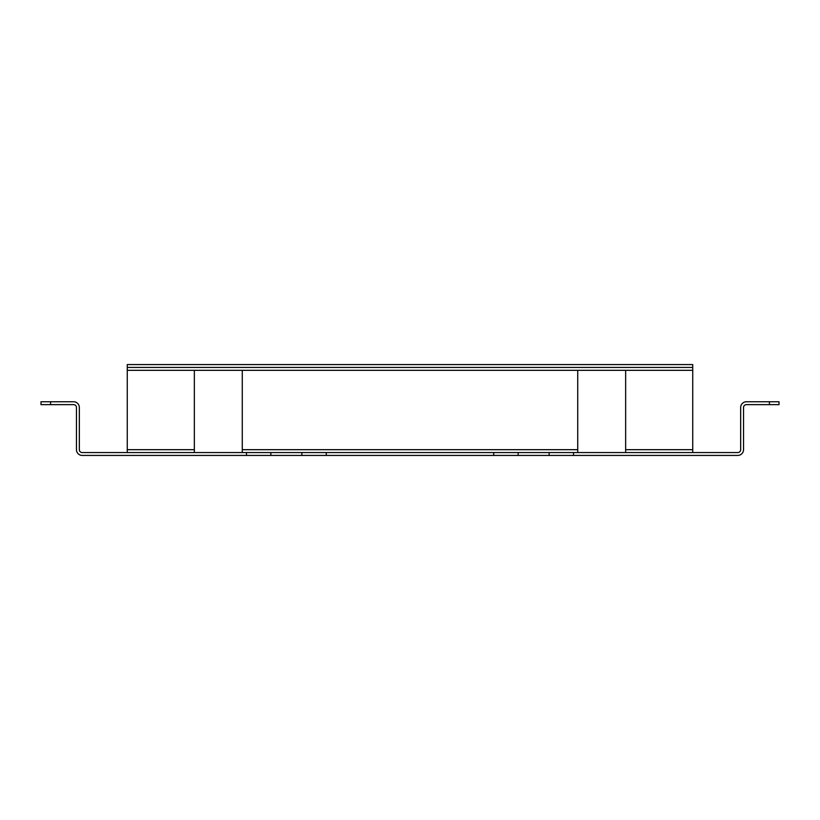 <?xml version="1.0" encoding="UTF-8"?>
<svg xmlns="http://www.w3.org/2000/svg" width="820" height="820" viewBox="0 0 820 820"><rect width="100%" height="100%" fill="white"/><g stroke="black" fill="none" stroke-linecap="round" stroke-linejoin="round"><path stroke-width="1.23" d="M194.35 452.558L194.35 370.322L127.264 370.322L127.264 452.558M577.731 452.558L577.731 370.322L242.269 370.322L242.269 452.558M692.736 452.558L692.736 370.322L625.65 370.322L625.65 452.558M270.856 452.558L270.856 455.428L82.215 455.428A5.75 5.75 0 0 1 76.465 449.678L76.465 407.509A2.88 2.88 0 0 0 73.585 404.629L41 404.629L41 401.759L73.585 401.759A5.75 5.75 0 0 1 79.335 407.509L79.335 449.678A2.88 2.88 0 0 0 82.215 452.558L573.528 452.558L573.528 455.428L549.144 455.428L549.144 452.558M573.528 455.428L737.785 455.428A5.75 5.75 0 0 0 743.535 449.678L743.535 407.509A2.88 2.88 0 0 1 746.415 404.629L769.416 404.629L769.416 401.759L746.415 401.759A5.75 5.75 0 0 0 740.665 407.509L740.665 449.678A2.88 2.88 0 0 1 737.785 452.558L573.528 452.558M518.127 452.558L518.127 455.428L549.144 455.428M518.127 455.428L493.742 455.428L493.742 452.558M326.257 452.558L326.257 455.428L493.742 455.428M326.257 455.428L301.873 455.428L301.873 452.558M270.856 455.428L301.873 455.428M769.416 401.759L779 401.759L779 404.629L769.416 404.629M692.736 370.322L692.736 364.572L127.264 364.572L127.264 370.322M625.65 370.322L577.731 370.322M242.269 370.322L194.35 370.322M127.264 367.442L692.736 367.442M577.731 449.678L242.269 449.678M692.736 449.678L625.65 449.678M246.471 455.428L246.471 452.558M194.35 449.678L127.264 449.678M50.584 401.759L50.584 404.629"/></g></svg>

